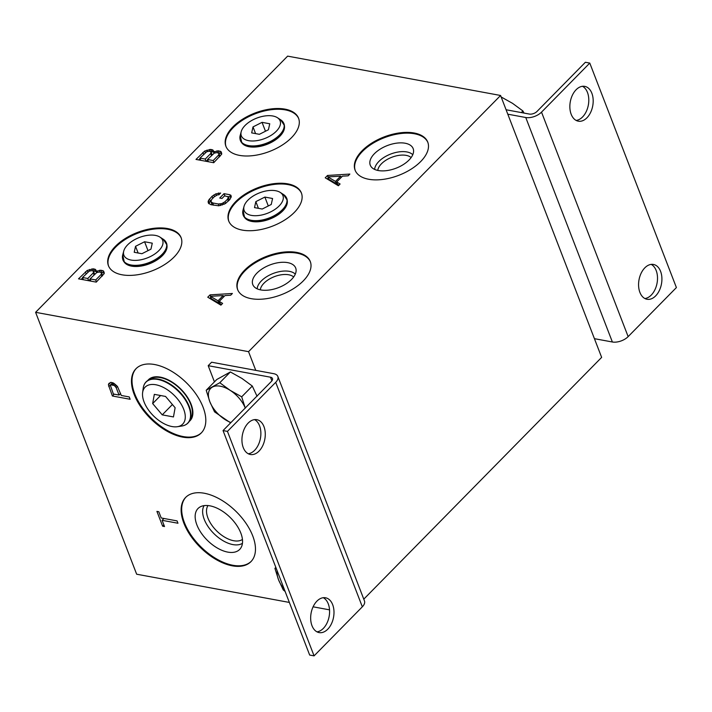 <?xml version="1.0" encoding="UTF-8"?>
<svg xmlns="http://www.w3.org/2000/svg" width="712" height="712" viewBox="0 0 712 712"><rect width="100%" height="100%" fill="white"/><g stroke="black" fill="none" stroke-linecap="round" stroke-linejoin="round"><path stroke-width="1.07" d="M500.581 95.479L248.55 351.666L35.6 312.319L287.63 56.132L500.581 95.479L601.64 357.38L363.779 599.157M174.04 257.077A38.946 20.55 -21.1 0 0 181.097 237.639A38.946 20.55 -21.1 0 0 153.214 228.392A38.946 20.55 -21.1 0 0 115.478 246.254A38.946 20.55 -21.1 0 0 108.429 265.683A38.946 20.55 -21.1 0 0 136.312 274.93A38.946 20.55 -21.1 0 0 174.04 257.077M303.232 280.946A38.946 20.55 -21.1 0 0 310.281 261.518A38.946 20.55 -21.1 0 0 282.397 252.262A38.946 20.55 -21.1 0 0 244.67 270.124A38.946 20.55 -21.1 0 0 237.612 289.553A38.946 20.55 -21.1 0 0 265.505 298.809A38.946 20.55 -21.1 0 0 303.232 280.946M291.511 137.674A38.946 20.55 -21.1 0 0 298.568 118.236A38.946 20.55 -21.1 0 0 270.676 108.989A38.946 20.55 -21.1 0 0 232.949 126.852A38.946 20.55 -21.1 0 0 225.9 146.28A38.946 20.55 -21.1 0 0 253.783 155.528A38.946 20.55 -21.1 0 0 291.511 137.674M420.703 161.544A38.946 20.55 -21.1 0 0 427.752 142.115A38.946 20.55 -21.1 0 0 399.868 132.859A38.946 20.55 -21.1 0 0 362.141 150.721A38.946 20.55 -21.1 0 0 355.083 170.15A38.946 20.55 -21.1 0 0 382.967 179.406A38.946 20.55 -21.1 0 0 420.703 161.544M294.341 212.39A38.946 20.55 -21.1 0 0 301.39 192.961A38.946 20.55 -21.1 0 0 273.506 183.714A38.946 20.55 -21.1 0 0 235.779 201.567A38.946 20.55 -21.1 0 0 228.721 221.005A38.946 20.55 -21.1 0 0 256.605 230.252A38.946 20.55 -21.1 0 0 294.341 212.39M96.102 271.397L95.648 269.581L93.299 268.807L87.22 270.444L78.516 278.837L96.262 282.121L104.21 273.586L103.578 271.05L100.846 270.204L96.102 271.397L96.592 272.651M207.753 297.198L210.058 294.866L232.397 293.469L230.67 295.222L224.992 295.551L219.251 301.39L222.633 303.401L220.907 305.154L207.753 297.198M213.573 151.994L213.119 150.179L210.761 149.404L204.691 151.042L195.987 159.435L213.734 162.719L221.681 154.184L221.049 151.647L218.317 150.793L213.573 151.994L214.054 153.249M325.224 177.795L327.52 175.464L349.868 174.066L348.141 175.82L342.463 176.149L336.714 181.987L340.096 183.999L338.378 185.752L325.224 177.795M224.031 193.664L229.691 194.705L230.919 195.275L231.275 196.726L229.825 199.565L225.428 203.579L218.78 205.804L210.939 204.7L208.402 203.196L208.438 200.437L212.078 196.281L215.798 193.869L220.631 193.032L218.904 194.785L217.489 194.865L214.348 196.699L211.758 199.333L210.885 201.585L212.665 202.947L218.326 203.997L221.833 203.605L224.974 201.772L227.555 199.146L228.436 196.895L224.574 195.836L221.984 198.461L219.723 198.043L224.031 193.664L224.885 195.889M255.768 370.373L211.615 362.212L208.198 365.683L270.489 377.2A5.705 3.008 -21.1 0 1 272.474 378.535A5.705 3.008 -21.1 0 1 271.441 381.383L223.043 430.573L227.448 431.383L275.704 382.335A11.801 6.23 158.9 0 0 277.84 376.443A11.801 6.23 158.9 0 0 273.728 373.684L255.768 370.373L248.55 351.666M223.043 430.573L309.667 655.058L314.072 655.868L362.328 606.82A11.801 6.23 -21.1 0 0 364.464 600.928L277.84 376.443M329.54 609.855L313.093 606.811M289.357 602.432L136.66 574.21L35.6 312.319M232.308 565.826A45.791 25.338 -135.5 0 0 250.944 561.643A45.791 25.338 -135.5 0 0 246.014 523.32A45.791 25.338 -135.5 0 0 204.3 493.247A45.791 25.338 -135.5 0 0 185.654 497.421A45.791 25.338 -135.5 0 0 190.585 535.744A45.791 25.338 -135.5 0 0 232.308 565.826M182.637 437.123A45.791 25.338 -135.5 0 0 201.282 432.94A45.791 25.338 -135.5 0 0 196.352 394.617A45.791 25.338 -135.5 0 0 154.637 364.535A45.791 25.338 -135.5 0 0 135.992 368.718A45.791 25.338 -135.5 0 0 140.923 407.042A45.791 25.338 -135.5 0 0 182.637 437.123M162.63 526.195L156.916 511.385L158.803 511.732L161.206 517.971L177.065 520.899L177.964 523.24L162.105 520.312L164.517 526.542L162.63 526.195L163.885 524.913M110.974 382.344L108.936 383.412L108.402 384.765L112.389 395.997L130.136 399.272L129.228 396.94L121.298 395.472L117.462 386.438L113.769 383.225L110.974 382.344M506.09 109.764L529.354 114.062A5.705 3.008 -21.1 0 0 536.981 111.464L585.38 62.273L589.776 63.083L541.521 112.14A11.801 6.23 158.9 0 1 525.759 117.507L507.798 114.187M589.776 63.083L676.4 287.568L628.144 336.616A11.801 6.23 -21.1 0 1 612.373 341.991L594.422 338.672M576.106 89.748A17.702 11.41 100.5 0 0 569.912 108.322A17.702 11.41 100.5 0 0 578.304 121.182A17.702 11.41 100.5 0 0 586.937 117.8A17.702 11.41 100.5 0 0 593.132 99.226A17.702 11.41 100.5 0 0 584.739 86.366A17.702 11.41 100.5 0 0 576.106 89.748M644.832 267.837A17.702 11.41 100.5 0 0 638.628 286.411A17.702 11.41 100.5 0 0 647.03 299.271A17.702 11.41 100.5 0 0 655.654 295.889A17.702 11.41 100.5 0 0 661.857 277.315A17.702 11.41 100.5 0 0 653.456 264.455A17.702 11.41 100.5 0 0 644.832 267.837M582.478 86.294A17.702 11.41 -79.5 0 1 588.797 100.107A17.702 11.41 -79.5 0 1 582.541 116.99A17.702 11.41 -79.5 0 1 576.168 120.435M651.195 264.383A17.702 11.41 -79.5 0 1 657.514 278.196A17.702 11.41 -79.5 0 1 651.258 295.079A17.702 11.41 -79.5 0 1 644.885 298.524M524.023 113.075L522.919 110.965L521.326 112.576M522.919 110.965L512.533 103.338L501.008 96.885M207.984 505.564A24.315 13.457 -135.5 0 0 212.274 525.812A24.315 13.457 -135.5 0 0 233.678 540.728A24.315 13.457 -135.5 0 0 242.436 539.456M242.436 543.327A27.101 14.997 44.5 0 1 232.904 544.591A27.101 14.997 -135.5 0 1 209.186 528.153A27.101 14.997 -135.5 0 1 204.113 505.627M209.924 505.832A29.201 16.153 -135.5 0 0 199.85 507.077A29.201 16.153 -135.5 0 0 200.108 531.286A29.201 16.153 -135.5 0 0 227.778 552.111A29.201 16.153 -135.5 0 0 241.057 547.617A29.201 16.153 -135.5 0 0 235.361 523.382A29.201 16.153 -135.5 0 0 209.924 505.832M251.211 561.359A45.791 25.338 44.5 0 1 232.851 565.266A45.791 25.338 44.5 0 1 191.332 535.468A45.791 25.338 44.5 0 1 185.939 497.145M293.656 276.968A18.503 9.763 -21.1 0 0 263.983 283.189A18.503 9.763 -21.1 0 0 260.307 289.837M295.302 274.12A20.968 11.063 158.9 0 0 261.375 280.893A20.968 11.063 -21.1 0 0 257.183 288.823M291.519 279.478A22.989 12.131 -21.1 0 0 296.076 269.572A22.989 12.131 -21.1 0 0 280.626 262.39A22.989 12.131 -21.1 0 0 256.952 273.088A22.989 12.131 -21.1 0 0 253.552 285.984A22.989 12.131 -21.1 0 0 270.676 289.802A22.989 12.131 -21.1 0 0 291.519 279.478M237.763 289.926A38.946 20.55 158.9 0 1 244.955 270.872A38.946 20.55 158.9 0 1 282.335 253.063A38.946 20.55 158.9 0 1 310.423 261.891M411.127 157.566A18.503 9.763 -21.1 0 0 381.454 163.787A18.503 9.763 -21.1 0 0 377.778 170.435M412.773 154.718A20.968 11.063 158.9 0 0 378.837 161.49A20.968 11.063 -21.1 0 0 374.645 169.42M408.991 160.075A22.989 12.131 -21.1 0 0 413.547 150.17A22.989 12.131 -21.1 0 0 398.088 142.987A22.989 12.131 -21.1 0 0 374.423 153.685A22.989 12.131 -21.1 0 0 371.023 166.581A22.989 12.131 -21.1 0 0 388.138 170.399A22.989 12.131 -21.1 0 0 408.991 160.075M355.235 170.524A38.946 20.55 158.9 0 1 362.426 151.469A38.946 20.55 158.9 0 1 399.806 133.66A38.946 20.55 158.9 0 1 427.885 142.489M227.448 431.383L314.072 655.868M327.743 629.212A17.702 11.41 100.5 0 0 333.937 610.638A17.702 11.41 100.5 0 0 325.544 597.777A17.702 11.41 100.5 0 0 316.911 601.151A17.702 11.41 100.5 0 0 310.717 619.725A17.702 11.41 100.5 0 0 319.11 632.585A17.702 11.41 100.5 0 0 327.743 629.212M259.017 451.123A17.702 11.41 100.5 0 0 265.22 432.549A17.702 11.41 100.5 0 0 256.818 419.688A17.702 11.41 100.5 0 0 248.194 423.062A17.702 11.41 100.5 0 0 241.991 441.636A17.702 11.41 100.5 0 0 250.393 454.496A17.702 11.41 100.5 0 0 259.017 451.123M323.275 597.706A17.702 11.41 -79.5 0 1 329.594 611.519A17.702 11.41 -79.5 0 1 323.337 628.402A17.702 11.41 -79.5 0 1 316.974 631.847M254.558 419.617A17.702 11.41 -79.5 0 1 260.877 433.421A17.702 11.41 -79.5 0 1 254.62 450.313A17.702 11.41 -79.5 0 1 248.248 453.758M208.198 365.683L214.445 381.881M230.163 422.625L230.359 423.133M230.385 371.958L216.804 379.478L206.204 390.256L219.785 382.736L230.172 390.354L241.697 396.815L252.297 386.038L241.911 378.419L230.385 371.958L219.785 382.736M257.041 396.255L252.297 386.038M241.697 396.815L245.293 408.198M230.617 422.875L214.543 411.856L209.8 401.639L206.204 390.256M230.946 422.545A23.603 13.065 44.5 0 1 224.921 419.475A23.603 13.065 44.5 0 1 209.8 401.639A23.603 13.065 44.5 0 1 212.425 387.079A23.603 13.065 44.5 0 1 220.328 386.207A23.603 13.065 44.5 0 1 230.172 390.354A23.603 13.065 44.5 0 1 245.231 408.029M285.129 591.449L283.26 589.945L278.517 579.728L274.921 568.345L275.847 567.411M274.921 568.345L276.007 567.829M284.275 589.242A23.603 13.065 44.5 0 1 278.517 579.728A23.603 13.065 44.5 0 1 277.253 571.042M201.549 432.656A45.791 25.338 44.5 0 1 183.189 436.563A45.791 25.338 44.5 0 1 141.67 406.766A45.791 25.338 44.5 0 1 136.277 368.442M189.276 421.406A29.201 16.153 -135.5 0 0 191.395 418.914A29.201 16.153 -135.5 0 0 185.698 394.679A29.201 16.153 -135.5 0 0 160.262 377.129A29.201 16.153 -135.5 0 0 150.188 378.375A29.201 16.153 -135.5 0 0 147.722 380.537M148.968 379.781A28.836 15.958 44.5 0 1 150.81 378.028M191.733 418.282A28.836 15.958 44.5 0 1 190.006 420.151M177.324 426.711A26.353 14.587 44.5 0 1 144.082 401.986A26.353 14.587 44.5 0 1 142.623 392.57A26.353 14.587 44.5 0 1 160.894 386.278A26.353 14.587 44.5 0 1 183.714 409.311A26.353 14.587 44.5 0 1 177.324 426.711L181.747 426.043C185.262 425.491 187.835 423.836 189.472 421.086L190.95 418.54A28.605 15.833 -135.5 0 0 190.7 404.247A28.605 15.833 -135.5 0 0 172.126 382.469A28.605 15.833 -135.5 0 0 150.57 378.811L148.043 380.333A29.352 16.242 44.5 0 1 170.106 384.044A29.352 16.242 44.5 0 1 189.169 406.312A29.352 16.242 44.5 0 1 189.214 406.418A29.352 16.242 44.5 0 1 189.472 421.086A29.352 16.242 44.5 0 1 186.571 424.156M154.326 394.359L152.662 403.579L162.238 414.865L173.461 416.938L175.125 407.727L165.558 396.442L154.326 394.359M160.592 395.525L152.662 403.579M172.411 404.523L162.238 414.865M163.92 518.469L162.105 520.312M114.196 394.154L112.389 395.997M112.656 382.7L108.776 386.643M110.743 382.388L108.402 384.765M120.55 393.513L119.038 395.053L116.181 387.648L117.418 386.393M112.905 382.816L110.44 385.503L113.368 394.003L119.038 395.053M110.894 384.863L114.294 385.495L116.181 387.648M113.457 383.074L111.882 384.685M114.285 383.599L113.012 384.889M115.362 384.4L114.294 385.495M116.394 385.343L115.353 386.411M108.58 266.057A38.946 20.55 158.9 0 1 115.771 247.002A38.946 20.55 158.9 0 1 153.142 229.184A38.946 20.55 158.9 0 1 181.231 238.022M123.746 251.051A20.773 10.956 158.9 0 1 127.635 244.848A20.773 10.956 158.9 0 1 159.924 237.087A20.773 10.956 158.9 0 1 158.865 250.624A20.773 10.956 158.9 0 1 135.307 260.396A20.773 10.956 158.9 0 1 123.746 251.051L122.722 254.878L124.333 262.265A23.113 12.193 -21.1 0 0 141.581 265.985A23.113 12.193 -21.1 0 0 162.425 255.626A23.113 12.193 -21.1 0 0 167.017 245.791L166.928 244.91A23.345 12.318 158.9 0 1 162.291 254.843A23.345 12.318 158.9 0 1 141.225 265.309A23.345 12.318 158.9 0 1 123.808 261.553A23.345 12.318 158.9 0 1 122.597 258.661M144.581 241.751L135.538 246.308L134.212 252.288L141.91 253.712L150.953 249.155L152.279 243.175L144.581 241.751L148.007 250.642M138.128 253.018L135.538 246.308M226.051 146.654A38.946 20.55 158.9 0 1 233.242 127.599A38.946 20.55 158.9 0 1 270.613 109.781A38.946 20.55 158.9 0 1 298.702 118.619M241.208 131.649A20.773 10.956 158.9 0 1 245.097 125.445A20.773 10.956 158.9 0 1 277.386 117.685A20.773 10.956 158.9 0 1 276.327 131.222A20.773 10.956 158.9 0 1 252.778 140.994A20.773 10.956 158.9 0 1 241.208 131.649L240.193 135.476L241.804 142.863A23.113 12.193 -21.1 0 0 259.043 146.583A23.113 12.193 -21.1 0 0 279.896 136.223A23.113 12.193 -21.1 0 0 284.488 126.389L284.399 125.508A23.345 12.318 158.9 0 1 279.754 135.44A23.345 12.318 158.9 0 1 258.696 145.907A23.345 12.318 158.9 0 1 241.27 142.151A23.345 12.318 158.9 0 1 240.06 139.258M262.043 122.348L253.009 126.905L251.674 132.886L259.382 134.31L268.415 129.753L269.75 123.772L262.043 122.348L265.478 131.239M255.599 133.616L253.009 126.905M228.872 221.37A38.946 20.55 158.9 0 1 236.064 202.315A38.946 20.55 158.9 0 1 273.444 184.506A38.946 20.55 158.9 0 1 301.532 193.335M244.038 206.364A20.773 10.956 158.9 0 1 247.927 200.17A20.773 10.956 158.9 0 1 280.216 192.409A20.773 10.956 158.9 0 1 279.157 205.937A20.773 10.956 158.9 0 1 255.599 215.718A20.773 10.956 158.9 0 1 244.038 206.364L243.015 210.191L244.625 217.578A23.113 12.193 -21.1 0 0 261.874 221.307A23.113 12.193 -21.1 0 0 282.726 210.939A23.113 12.193 -21.1 0 0 287.31 201.113L287.221 200.223A23.345 12.318 158.9 0 1 282.584 210.156A23.345 12.318 158.9 0 1 261.526 220.622A23.345 12.318 158.9 0 1 244.1 216.866A23.345 12.318 158.9 0 1 242.89 213.974M264.873 197.073L255.839 201.63L254.504 207.61L262.212 209.034L271.245 204.477L272.58 198.497L264.873 197.073L268.299 205.964M258.42 208.331L255.839 201.63M97.589 272.269L97.055 270.88M100.143 272.144L99.431 270.284M101.175 272.554L101.745 272.518L100.846 270.204M101.745 272.518L103.632 272.865L102.733 270.551M104.219 272.714L103.578 271.05M103.632 272.865L104.219 273.212M86.161 273.791L85.413 271.833M81.204 279.335L82.645 277.876M87.852 272.073L87.22 270.444M90.041 270.872L89.507 269.483M92.596 270.747L91.875 268.887M93.388 271.174L94.189 271.121L93.299 268.807M94.189 271.121L95.702 271.406L94.803 269.083M96.209 271.032L95.648 269.581M95.702 271.406L96.227 271.717M88.751 280.733L90.193 279.264M93.735 271.993L94.616 274.271L93.548 271.263L93.245 272.936L87.79 278.481L82.503 277.511L89.205 271.156L91.955 270.622L93.548 271.263M101.665 273.452L102.537 275.74L101.478 272.732L101.175 274.405L95.719 279.95L90.059 278.899L96.752 272.545L99.502 272.02L101.478 272.732M83.366 279.736L82.503 277.511M94.002 274.894L93.245 272.936M88.653 280.715L87.79 278.481M101.932 276.354L101.175 274.405M96.476 281.908L95.719 279.95M90.914 281.133L90.059 278.899M210.61 296.299L210.058 294.866M209.746 298.408L210.805 297.331M223.515 296.397L224.2 296.361M221.521 304.531L220.142 303.712L219.251 301.39M218.922 303.143L218.023 300.82L210.414 296.308L211.313 298.631L218.922 303.143L219.643 302.413M210.414 296.308L223.194 295.569L223.702 296.868M218.023 300.82L223.194 295.569M215.06 152.866L214.526 151.478M217.614 152.742L216.893 150.882M218.646 153.151L219.207 153.116L218.317 150.793M219.207 153.116L221.103 153.463L220.204 151.149M221.69 153.311L221.049 151.647M221.103 153.463L221.69 153.81M203.632 154.388L202.875 152.43M198.675 159.933L200.117 158.465M205.323 152.671L204.691 151.042M207.512 151.469L206.97 150.081M210.058 151.345L209.346 149.484M210.859 151.772L211.66 151.718L210.761 149.404M211.66 151.718L213.173 152.003L212.274 149.68M213.68 151.629L213.119 150.179M213.173 152.003L213.698 152.315M206.222 161.33L207.664 159.862M211.197 152.59L212.078 154.869L211.019 151.861L210.716 153.534L205.261 159.079L199.974 158.1L206.667 151.754L209.417 151.22L211.019 151.861M219.127 154.05L220.008 156.337L218.949 153.329L218.646 155.002L213.191 160.547L207.521 159.497L214.223 153.142L216.973 152.617L218.949 153.329M200.829 160.334L199.974 158.1M211.473 155.492L210.716 153.534M206.115 161.312L205.261 159.079M219.403 156.952L218.646 155.002M213.938 162.496L213.191 160.547M208.385 161.731L207.521 159.497M328.081 176.896L327.52 175.464M327.217 179.006L328.276 177.929M340.986 176.994L341.671 176.959M338.983 185.129L337.613 184.31L336.714 181.987M336.384 183.74L335.494 181.418L327.885 176.905L328.775 179.228L336.384 183.74L337.105 183.011M327.885 176.905L340.665 176.167L341.164 177.466M335.494 181.418L340.665 176.167M227.796 196.512L230.59 197.028L229.691 194.705M230.59 197.028L231.115 197.269M208.705 203.481L208.037 201.745M209.025 203.774L209.328 202.76L208.438 200.437M209.328 202.76L210.387 201.229L209.497 198.915M212.835 198.239L212.078 196.281M210.387 201.229L210.983 200.633M214.535 196.565L213.894 194.892M216.377 195.373L215.798 193.869M219.082 194.607L218.459 192.979M211.437 202.377L211.775 203.899L210.885 201.585M213.52 205.181L212.665 202.947M212.336 204.7L213.262 205.127M219.011 205.768L218.326 203.997M220.72 205.519L220.124 203.979M222.367 204.994L221.833 203.605M224.013 204.344L223.443 202.867M225.615 203.436L224.974 201.772M228.312 201.095L227.555 199.146M229.211 200.188L228.33 197.909M229.228 200.161L228.436 196.895M612.373 341.991L525.759 117.507M541.521 112.14L628.144 336.616M362.328 606.82L275.704 382.335M271.895 380.858L270.489 377.2M145.025 383.279A29.352 16.242 44.5 0 1 148.043 380.333C145.319 382.006 143.708 384.613 143.219 388.138A29.263 16.198 -135.5 0 1 163.448 381.125A29.263 16.198 -135.5 0 1 188.796 406.614A29.263 16.198 -135.5 0 1 188.84 406.73A29.263 16.198 -135.5 0 1 181.747 426.043M165.887 241.955A23.345 12.318 158.9 0 1 166.928 244.91L163.244 239.241A23.265 12.273 -21.1 0 1 162.06 254.398A23.265 12.273 -21.1 0 1 135.672 265.345A23.265 12.273 -21.1 0 1 122.722 254.878M283.349 122.553A23.345 12.318 158.9 0 1 284.399 125.508L280.715 119.839A23.265 12.273 -21.1 0 1 279.531 134.995A23.265 12.273 -21.1 0 1 253.143 145.942A23.265 12.273 -21.1 0 1 240.193 135.476M286.18 197.269A23.345 12.318 158.9 0 1 287.221 200.223L283.545 194.554A23.265 12.273 -21.1 0 1 282.353 209.711A23.265 12.273 -21.1 0 1 255.973 220.667A23.265 12.273 -21.1 0 1 243.015 210.191M142.623 392.57L143.219 388.138M159.924 237.087L163.244 239.241M277.386 117.685L280.715 119.839M280.216 192.409L283.545 194.554"/></g></svg>
